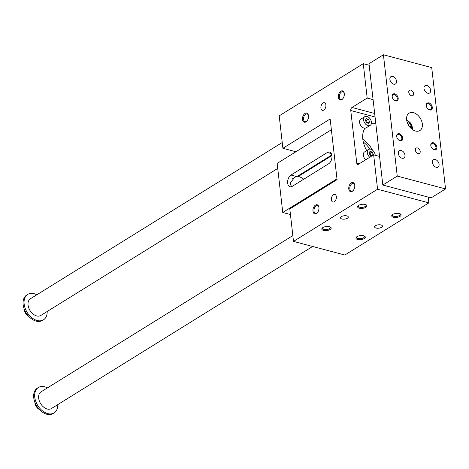 <?xml version="1.0" encoding="UTF-8"?>
<svg xmlns="http://www.w3.org/2000/svg" width="469" height="469" viewBox="0 0 469 469"><rect width="100%" height="100%" fill="white"/><g stroke="black" fill="none" stroke-linecap="round" stroke-linejoin="round"><path stroke-width="0.7" d="M374.667 113.498L352.014 107.477L367.186 98.062L363.264 63.678L279.202 115.843L282.895 148.286L330.153 118.968L337.064 179.621L289.807 208.945L293.506 241.394L344.832 255.025L428.895 202.86L428.238 197.109M428.895 202.86L377.568 189.23L373.652 154.846L358.48 164.256A2.357 1.43 -75.1 0 1 357.636 164.42A2.357 1.43 -75.1 0 1 356.751 163.065L350.759 110.52A2.357 1.43 -75.1 0 1 352.014 107.477M379.556 156.412L373.652 154.846M346.878 215.898A3.934 1.694 -6.5 0 1 348.297 216.995A3.934 1.694 -6.5 0 1 344.58 219.123A3.934 1.694 -6.5 0 1 340.482 217.886A3.934 1.694 -6.5 0 1 342.634 216.086A3.934 1.694 -6.5 0 1 346.878 215.898M380.992 224.962A3.934 1.694 -6.5 0 1 382.417 226.058A3.934 1.694 -6.5 0 1 378.7 228.186A3.934 1.694 -6.5 0 1 374.602 226.949A3.934 1.694 -6.5 0 1 376.754 225.149A3.934 1.694 -6.5 0 1 380.992 224.962M358.427 205.533A3.975 1.712 173.5 0 0 358.275 206.114A3.975 1.712 173.5 0 0 362.414 207.362A3.975 1.712 173.5 0 0 366.172 205.211A3.975 1.712 173.5 0 0 365.896 204.683M366.752 150.572A21.627 14.439 -121.8 0 1 364.976 128.184A5.112 3.412 58.2 0 0 366.207 127.826L370.188 125.358A5.112 3.412 -121.8 0 1 364.589 122.814A5.112 3.412 -121.8 0 1 364.794 116.67A5.112 3.412 -121.8 0 1 366.969 116.429A5.112 3.412 -121.8 0 1 371.073 120.615A5.112 3.412 -121.8 0 1 370.188 125.358M371.249 123.951A21.627 14.439 -121.8 0 1 375.857 123.916M362.83 139.363A21.627 14.439 -121.8 0 1 372.521 150.18M323.815 110.063A3.934 2.386 -75.1 0 0 325.908 106.053A3.934 2.386 -75.1 0 0 324.419 102.734A3.934 2.386 -75.1 0 0 321.101 105.924A3.934 2.386 -75.1 0 0 322.402 110.338A3.934 2.386 -75.1 0 0 323.815 110.063M333.459 194.699A3.934 2.386 104.9 0 1 334.866 194.43A3.934 2.386 104.9 0 1 336.167 198.838A3.934 2.386 104.9 0 1 332.849 202.028A3.934 2.386 104.9 0 1 331.36 198.715A3.934 2.386 104.9 0 1 333.459 194.699M307.025 120.932A3.975 2.415 104.9 0 1 306.48 121.36A3.975 2.415 104.9 0 1 305.055 121.641A3.975 2.415 104.9 0 1 303.56 119.361A3.975 2.415 104.9 0 1 304.516 115.415A3.975 2.415 104.9 0 1 307.095 113.955A3.975 2.415 104.9 0 1 308.455 115.55M305.987 121.881A4.719 2.867 -75.1 0 0 306.843 121.149A4.719 2.867 -75.1 0 0 308.403 115.268A4.719 2.867 -75.1 0 0 304.768 113.586A4.719 2.867 -75.1 0 0 302.54 119.677A4.719 2.867 -75.1 0 0 305.987 121.881M292.246 178.976L296.56 176.297M291.712 186.621L290.54 184.757A6.29 3.822 -75.1 0 1 290.381 183.877A6.29 3.822 -75.1 0 1 290.334 182.928L294.948 176.936L296.162 176.192L297.147 176.455L331.812 154.946M291.003 175.043L327.315 152.507A6.29 3.822 104.9 0 1 329.572 152.073A6.29 3.822 104.9 0 1 331.935 155.685A6.29 3.822 104.9 0 1 328.599 163.792L292.287 186.328A6.29 3.822 104.9 0 1 290.03 186.768A6.29 3.822 104.9 0 1 287.667 183.156A6.29 3.822 104.9 0 1 291.003 175.043L295.91 176.344M290.446 214.526L282.754 212.486L277.161 163.394L331.384 129.749M282.754 212.486L336.976 178.836M341.801 99.657A4.719 2.867 -75.1 0 0 342.657 98.924A4.719 2.867 -75.1 0 0 344.217 93.044A4.719 2.867 -75.1 0 0 340.582 91.367A4.719 2.867 -75.1 0 0 338.36 97.452A4.719 2.867 -75.1 0 0 341.801 99.657M315.467 205.105A4.719 2.867 104.9 0 1 318.85 206.964A4.719 2.867 104.9 0 1 317.29 212.844A4.719 2.867 104.9 0 1 313.069 211.8A4.719 2.867 104.9 0 1 315.467 205.105M351.281 182.887A4.719 2.867 104.9 0 1 354.664 184.739A4.719 2.867 104.9 0 1 353.104 190.619A4.719 2.867 104.9 0 1 348.883 189.576A4.719 2.867 104.9 0 1 351.281 182.887M293.506 241.394L377.568 189.23M399.4 213.542A4.719 2.028 -6.5 0 1 400.426 213.964A4.719 2.028 -6.5 0 1 396.645 217.411A4.719 2.028 -6.5 0 1 392.184 214.902A4.719 2.028 -6.5 0 1 399.4 213.542M363.586 235.766A4.719 2.028 -6.5 0 1 364.612 236.183A4.719 2.028 -6.5 0 1 360.831 239.636A4.719 2.028 -6.5 0 1 356.37 237.126A4.719 2.028 -6.5 0 1 363.586 235.766M329.467 226.703A4.719 2.028 -6.5 0 1 330.498 227.119A4.719 2.028 -6.5 0 1 326.711 230.572A4.719 2.028 -6.5 0 1 322.256 228.063A4.719 2.028 -6.5 0 1 329.467 226.703M365.281 204.478A4.719 2.028 -6.5 0 1 366.312 204.9A4.719 2.028 -6.5 0 1 362.531 208.347A4.719 2.028 -6.5 0 1 358.07 205.838A4.719 2.028 -6.5 0 1 365.281 204.478M295.921 151.751L282.895 148.286M369.167 65.25L363.264 63.678M373.09 99.633L367.186 98.062M369.736 157.273A5.112 3.412 -121.8 0 1 368.528 149.47L364.554 151.938A5.112 3.412 58.2 0 0 365.756 159.747M364.794 116.67L360.813 119.138A5.112 3.412 58.2 0 0 360.163 124.455A5.112 3.412 58.2 0 0 364.976 128.184M322.613 227.758A3.975 1.712 173.5 0 0 322.461 228.333A3.975 1.712 173.5 0 0 326.6 229.587A3.975 1.712 173.5 0 0 330.358 227.436A3.975 1.712 173.5 0 0 330.076 226.908M354.716 185.021A3.975 2.415 -75.1 0 0 353.356 183.426A3.975 2.415 -75.1 0 0 351.932 183.701A3.975 2.415 -75.1 0 0 349.821 188.825A3.975 2.415 -75.1 0 0 351.316 191.112A3.975 2.415 -75.1 0 0 353.286 190.402M318.902 207.245A3.975 2.415 -75.1 0 0 317.542 205.651A3.975 2.415 -75.1 0 0 316.118 205.926A3.975 2.415 -75.1 0 0 314.007 211.05A3.975 2.415 -75.1 0 0 315.502 213.331A3.975 2.415 -75.1 0 0 317.472 212.627M342.839 98.707A3.975 2.415 104.9 0 1 342.294 99.141A3.975 2.415 104.9 0 1 340.869 99.416A3.975 2.415 104.9 0 1 339.374 97.136A3.975 2.415 104.9 0 1 340.33 93.19A3.975 2.415 104.9 0 1 342.909 91.736A3.975 2.415 104.9 0 1 344.269 93.325M356.727 236.822A3.975 1.712 173.5 0 0 356.575 237.396A3.975 1.712 173.5 0 0 359.277 238.698A3.975 1.712 173.5 0 0 363.575 237.76A3.975 1.712 173.5 0 0 364.472 236.499A3.975 1.712 173.5 0 0 364.196 235.971M392.541 214.597A3.975 1.712 173.5 0 0 392.389 215.177A3.975 1.712 173.5 0 0 395.097 216.473A3.975 1.712 173.5 0 0 399.389 215.535A3.975 1.712 173.5 0 0 400.286 214.274A3.975 1.712 173.5 0 0 400.01 213.747M365.398 120.457L366.201 118.622L368.294 119.173L369.584 121.571L368.775 123.406L366.688 122.855L365.398 120.457M368.294 119.173L366.307 120.41L365.509 120.199M369.584 121.571L367.59 122.802L366.307 120.41M368.528 149.47A5.112 3.412 -121.8 0 1 370.703 149.224A5.112 3.412 -121.8 0 1 375.182 155.251M371.776 156.007L370.422 155.649L369.132 153.257L369.941 151.417L372.028 151.974L373.318 154.365L372.908 155.309M372.028 151.974L370.041 153.211L369.25 153M373.318 154.365L371.331 155.602L370.041 153.211M363.311 142.072A18.953 12.657 -121.8 0 1 369.818 149.113M331.923 155.573L298.401 176.373A18.953 12.657 -121.8 0 1 303.754 179.211M298.325 175.723L298.401 176.373M57.787 404.595A14.944 9.978 -121.8 0 1 54.099 412.902L53.103 413.517A14.944 9.978 -121.8 0 1 46.753 414.227A14.944 9.978 -121.8 0 1 41.102 411.155L40.821 410.92A14.158 9.45 -121.8 0 1 34.225 400.286L34.137 399.934A14.944 9.978 -121.8 0 1 37.35 388.127L38.341 387.511A14.944 9.978 -121.8 0 1 47.422 387.892M397.243 176.092L382.821 185.044L431.122 197.877L445.55 188.925L431.726 67.606L383.419 54.773L397.243 176.092L445.55 188.925M24.277 309.329A6.29 4.203 58.2 0 0 28.58 316.27M47.181 311.492A14.944 9.978 -121.8 0 1 43.494 319.799L42.497 320.415A14.944 9.978 -121.8 0 1 36.142 321.118A14.944 9.978 -121.8 0 1 30.497 318.046L30.215 317.812A14.158 9.45 -121.8 0 1 23.62 307.183L23.532 306.826A14.944 9.978 -121.8 0 1 26.739 295.024L27.735 294.403A14.944 9.978 -121.8 0 1 36.817 294.784M30.497 318.046A14.944 9.978 -121.8 0 1 23.532 306.826M282.238 142.5L30.432 298.747A9.831 6.566 58.2 0 0 28.726 307.863A9.831 6.566 58.2 0 0 36.617 315.918A9.831 6.566 58.2 0 0 40.797 315.455L277.736 168.435M43.494 319.799A14.944 9.978 -121.8 0 1 27.138 312.36A14.944 9.978 -121.8 0 1 27.735 294.403M54.099 412.902A14.944 9.978 -121.8 0 1 37.743 405.468A14.944 9.978 -121.8 0 1 38.341 387.511M312.624 246.471L51.402 408.558A9.831 6.566 -121.8 0 1 40.645 403.668A9.831 6.566 -121.8 0 1 41.038 391.85L292.844 235.602M41.102 411.155A14.944 9.978 -121.8 0 1 34.137 399.934M406.664 120A8.26 5.517 -121.8 0 1 409.285 121.899M412.128 126.489A8.26 5.517 -121.8 0 1 412.673 129.679M409.449 126.566L408.042 124.314M415.528 131.021A10.224 6.83 -121.8 0 1 407.321 122.644A10.224 6.83 -121.8 0 1 409.097 113.164A10.224 6.83 -121.8 0 1 420.288 118.252A10.224 6.83 -121.8 0 1 419.878 130.54A10.224 6.83 -121.8 0 1 415.528 131.021M398.498 139.862A3.295 2.198 58.2 0 0 399.629 140.448A3.295 2.198 58.2 0 0 401.03 140.295A3.295 2.198 58.2 0 0 401.605 137.241A3.295 2.198 58.2 0 0 398.961 134.544A3.295 2.198 58.2 0 0 397.56 134.697A3.295 2.198 58.2 0 0 396.821 137.159M399.295 133.718A3.934 2.626 -121.8 0 1 402.724 138.888A3.934 2.626 -121.8 0 1 398.615 139.961A3.934 2.626 -121.8 0 1 396.78 137.012A3.934 2.626 -121.8 0 1 399.295 133.718M392.277 97.312A3.295 2.198 -121.8 0 1 393.016 94.844A3.295 2.198 -121.8 0 1 394.417 94.691A3.295 2.198 -121.8 0 1 397.061 97.388A3.295 2.198 -121.8 0 1 396.493 100.442A3.295 2.198 -121.8 0 1 395.091 100.601A3.295 2.198 -121.8 0 1 393.954 100.008M395.56 100.923A3.934 2.626 58.2 0 0 398.152 98.009A3.934 2.626 58.2 0 0 394.441 93.8A3.934 2.626 58.2 0 0 392.242 97.159A3.934 2.626 58.2 0 0 394.071 100.114A3.934 2.626 58.2 0 0 395.56 100.923M430.935 146.222A3.295 2.198 -121.8 0 1 431.673 143.76A3.295 2.198 -121.8 0 1 433.075 143.602A3.295 2.198 -121.8 0 1 435.719 146.305A3.295 2.198 -121.8 0 1 435.144 149.359A3.295 2.198 -121.8 0 1 433.749 149.511A3.295 2.198 -121.8 0 1 432.611 148.925M433.415 142.781A3.934 2.626 58.2 0 0 430.894 146.076A3.934 2.626 58.2 0 0 432.729 149.025A3.934 2.626 58.2 0 0 436.838 147.952A3.934 2.626 58.2 0 0 433.415 142.781M428.068 109.072A3.295 2.198 58.2 0 0 429.205 109.664A3.295 2.198 58.2 0 0 430.606 109.506A3.295 2.198 58.2 0 0 431.175 106.451A3.295 2.198 58.2 0 0 428.531 103.755A3.295 2.198 58.2 0 0 427.136 103.907A3.295 2.198 58.2 0 0 426.397 106.375M429.674 109.981A3.934 2.626 -121.8 0 1 428.191 109.177A3.934 2.626 -121.8 0 1 426.356 106.223A3.934 2.626 -121.8 0 1 428.555 102.863A3.934 2.626 -121.8 0 1 432.266 107.073A3.934 2.626 -121.8 0 1 429.674 109.981M402.091 158.229A4.327 2.89 -121.8 0 1 398.615 154.688A4.327 2.89 -121.8 0 1 399.365 150.672A4.327 2.89 -121.8 0 1 404.102 152.824A4.327 2.89 -121.8 0 1 403.926 158.024A4.327 2.89 -121.8 0 1 402.091 158.229M392.77 76.412A4.327 2.89 -121.8 0 1 396.241 79.953A4.327 2.89 -121.8 0 1 395.49 83.963A4.327 2.89 -121.8 0 1 393.649 84.168A4.327 2.89 -121.8 0 1 390.179 80.627A4.327 2.89 -121.8 0 1 390.929 76.617A4.327 2.89 -121.8 0 1 392.77 76.412M436.205 167.292A4.327 2.89 -121.8 0 1 432.735 163.745A4.327 2.89 -121.8 0 1 433.485 159.736A4.327 2.89 -121.8 0 1 438.216 161.887A4.327 2.89 -121.8 0 1 438.046 167.087A4.327 2.89 -121.8 0 1 436.205 167.292M426.884 85.475A4.327 2.89 -121.8 0 1 430.354 89.016A4.327 2.89 -121.8 0 1 429.604 93.026A4.327 2.89 -121.8 0 1 427.769 93.231A4.327 2.89 -121.8 0 1 424.293 89.69A4.327 2.89 -121.8 0 1 425.043 85.675A4.327 2.89 -121.8 0 1 426.884 85.475M418.102 153.592A3.148 2.099 -121.8 0 1 415.575 151.012A3.148 2.099 -121.8 0 1 416.12 148.098A3.148 2.099 -121.8 0 1 419.567 149.664A3.148 2.099 -121.8 0 1 419.438 153.445A3.148 2.099 -121.8 0 1 418.102 153.592M410.867 90.112A3.148 2.099 -121.8 0 1 413.394 92.686A3.148 2.099 -121.8 0 1 412.849 95.606A3.148 2.099 -121.8 0 1 411.512 95.752A3.148 2.099 -121.8 0 1 408.986 93.179A3.148 2.099 -121.8 0 1 409.531 90.259A3.148 2.099 -121.8 0 1 410.867 90.112M383.419 54.773L368.997 63.725L382.821 185.044M410.311 127.615L411.108 125.803L409.818 123.406L408.264 124.373M411.108 125.803L409.584 126.747M409.818 123.406L407.725 122.855L407.555 123.247M410.908 128.236A3.541 2.363 58.2 0 0 411.483 124.947A3.541 2.363 58.2 0 0 408.651 122.075A3.541 2.363 58.2 0 0 407.18 122.221M34.888 402.437A6.29 4.203 58.2 0 0 39.191 409.373M327.315 152.507L331.313 153.574M359.307 163.745L356.751 163.065M375.065 116.974L350.759 110.52M412.058 129.233A7.129 7.129 0 0 0 406.793 120.75"/></g></svg>
